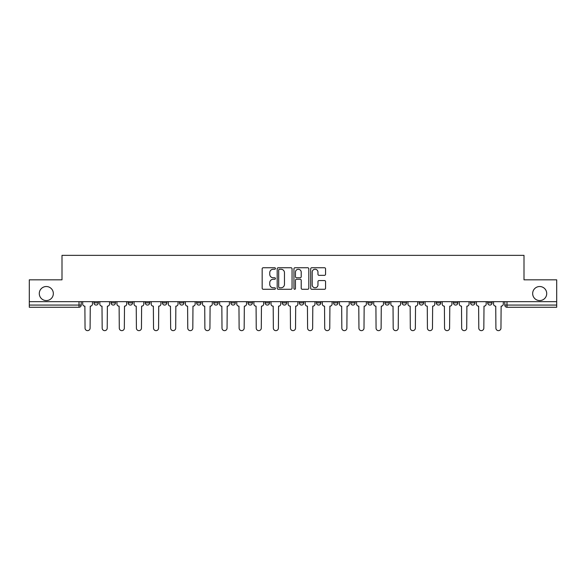 <?xml version="1.0" encoding="UTF-8"?>
<svg xmlns="http://www.w3.org/2000/svg" width="586" height="586" viewBox="0 0 586 586"><rect width="100%" height="100%" fill="white"/><g stroke="black" fill="none" stroke-linecap="round" stroke-linejoin="round"><path stroke-width="0.88" d="M275.442 268.498A0.754 0.754 0 0 0 274.688 267.743L263.246 267.743A1.077 1.077 0 0 0 262.169 268.82L262.169 288.209A1.077 1.077 0 0 0 263.246 289.286L274.688 289.286A0.754 0.754 0 0 0 275.442 288.532A0.754 0.754 0 0 0 274.688 287.777L273.208 287.777A3.45 3.45 0 0 1 269.758 284.335L269.758 282.716A3.45 3.45 0 0 1 273.208 279.266L274.688 279.266A0.754 0.754 0 0 0 275.442 278.511A0.754 0.754 0 0 0 274.688 277.764L273.208 277.764A3.45 3.45 0 0 1 269.758 274.314L269.758 272.695A3.45 3.45 0 0 1 273.208 269.252L274.688 269.252A0.754 0.754 0 0 0 275.442 268.498M532.667 293.549A7.025 7.025 0 0 0 539.691 300.574A7.025 7.025 0 0 0 546.716 293.549A7.025 7.025 0 0 0 539.691 286.525A7.025 7.025 0 0 0 532.667 293.549M39.284 293.549A7.025 7.025 0 0 0 46.309 300.574A7.025 7.025 0 0 0 53.333 293.549A7.025 7.025 0 0 0 46.309 286.525A7.025 7.025 0 0 0 39.284 293.549M453.439 302.874L453.439 301.673L453.439 302.874A2.198 2.198 0 0 0 455.63 305.072A2.198 2.198 0 0 1 453.439 302.874L457.827 302.874A2.198 2.198 0 0 1 455.63 305.072M436.321 302.874L436.321 301.673L436.321 302.874A2.198 2.198 0 0 0 438.511 305.072A2.198 2.198 0 0 1 436.321 302.874L440.709 302.874A2.198 2.198 0 0 1 438.511 305.072M384.958 301.673L384.958 302.874L389.353 302.874A2.198 2.198 0 0 1 387.156 305.072A2.198 2.198 0 0 1 384.958 302.874L384.958 301.673M367.84 301.673L367.84 302.874L372.227 302.874A2.198 2.198 0 0 1 370.037 305.072A2.198 2.198 0 0 1 367.84 302.874L367.84 301.673M282.247 301.673L282.247 302.874L286.635 302.874A2.198 2.198 0 0 1 284.437 305.072A2.198 2.198 0 0 1 282.247 302.874L282.247 301.673M230.891 301.673L230.891 302.874L235.279 302.874A2.198 2.198 0 0 1 233.082 305.072A2.198 2.198 0 0 1 230.891 302.874L230.891 301.673M196.647 301.673L196.647 302.874L201.042 302.874A2.198 2.198 0 0 1 198.844 305.072A2.198 2.198 0 0 1 196.647 302.874L196.647 301.673M179.528 301.673L179.528 302.874L183.923 302.874A2.198 2.198 0 0 1 181.726 305.072A2.198 2.198 0 0 1 179.528 302.874L179.528 301.673M145.291 302.874L145.291 301.673L145.291 302.874A2.198 2.198 0 0 0 147.489 305.072A2.198 2.198 0 0 1 145.291 302.874L149.679 302.874A2.198 2.198 0 0 1 147.489 305.072M111.054 302.874L111.054 301.673L111.054 302.874A2.198 2.198 0 0 0 113.252 305.072A2.198 2.198 0 0 1 111.054 302.874L115.442 302.874A2.198 2.198 0 0 1 113.252 305.072A2.198 2.198 0 0 0 115.442 302.874L115.442 301.673L115.442 302.874M324.483 275.339A1.077 1.077 0 0 0 325.56 274.263L325.56 268.82A1.077 1.077 0 0 0 324.483 267.743L311.767 267.743A1.077 1.077 0 0 0 310.69 268.82L310.69 288.209A1.077 1.077 0 0 0 311.767 289.286L324.483 289.286A1.077 1.077 0 0 0 325.56 288.209L325.56 281.639A1.077 1.077 0 0 0 324.483 280.562L319.04 280.562A1.077 1.077 0 0 0 317.964 281.639L317.964 284.899A2.879 2.879 0 0 1 315.085 287.777A2.879 2.879 0 0 1 312.199 284.899L312.199 272.131A2.879 2.879 0 0 1 315.085 269.252A2.879 2.879 0 0 1 317.964 272.131L317.964 274.263A1.077 1.077 0 0 0 319.04 275.339L324.483 275.339M29.3 301.673L29.3 279.83L61.999 279.83L61.999 255.357L524.001 255.357L524.001 279.83L556.7 279.83L556.7 301.673L29.3 301.673L29.3 305.072L81.205 305.072L81.205 301.673L81.205 305.072A2.198 2.198 0 0 1 79.015 307.269L29.3 307.269L29.3 305.072M292.055 268.82A1.077 1.077 0 0 0 290.978 267.743L278.269 267.743A1.077 1.077 0 0 0 277.193 268.82L277.193 288.209A1.077 1.077 0 0 0 278.269 289.286L290.978 289.286A1.077 1.077 0 0 0 292.055 288.209L292.055 268.82M295.022 267.743L307.731 267.743A1.077 1.077 0 0 1 308.807 268.82L308.807 288.209A1.077 1.077 0 0 1 307.731 289.286L302.288 289.286A1.077 1.077 0 0 1 301.211 288.209L301.211 280.342A1.077 1.077 0 0 0 300.135 279.266L296.531 279.266A1.077 1.077 0 0 0 295.454 280.342L295.454 288.532A0.754 0.754 0 0 1 294.699 289.286A0.754 0.754 0 0 1 293.945 288.532L293.945 268.82A1.077 1.077 0 0 1 295.022 267.743M504.795 301.673L504.795 305.072L556.7 305.072L556.7 307.269L506.985 307.269A2.198 2.198 0 0 1 504.795 305.072M556.7 301.673L556.7 305.072M492.064 301.673L492.064 302.874A2.198 2.198 0 0 1 489.867 305.072A2.198 2.198 0 0 1 487.677 302.874A2.198 2.198 0 0 0 489.867 305.072A2.198 2.198 0 0 0 492.064 302.874L492.064 301.673M487.677 301.673L487.677 302.874L492.064 302.874M474.946 301.673L474.946 302.874A2.198 2.198 0 0 1 472.748 305.072A2.198 2.198 0 0 1 470.558 302.874A2.198 2.198 0 0 0 472.748 305.072A2.198 2.198 0 0 0 474.946 302.874L470.558 302.874L470.558 301.673M457.827 301.673L457.827 302.874L457.827 301.673M440.709 301.673L440.709 302.874L440.709 301.673M419.195 301.673L419.195 302.874L423.59 302.874L423.59 301.673L423.59 302.874A2.198 2.198 0 0 1 421.393 305.072A2.198 2.198 0 0 1 419.195 302.874A2.198 2.198 0 0 0 421.393 305.072M406.472 302.874L406.472 301.673L406.472 302.874A2.198 2.198 0 0 1 404.274 305.072A2.198 2.198 0 0 1 402.077 302.874L406.472 302.874A2.198 2.198 0 0 1 404.274 305.072M402.077 301.673L402.077 302.874M389.353 301.673L389.353 302.874M372.227 301.673L372.227 302.874M355.109 301.673L355.109 302.874A2.198 2.198 0 0 1 352.919 305.072A2.198 2.198 0 0 1 350.721 302.874L355.109 302.874M350.721 301.673L350.721 302.874M337.99 301.673L337.99 302.874A2.198 2.198 0 0 1 335.8 305.072A2.198 2.198 0 0 1 333.602 302.874L337.99 302.874A2.198 2.198 0 0 1 335.8 305.072M333.602 301.673L333.602 302.874M320.872 301.673L320.872 302.874A2.198 2.198 0 0 1 318.681 305.072A2.198 2.198 0 0 1 316.484 302.874L320.872 302.874M316.484 301.673L316.484 302.874M303.753 301.673L303.753 302.874A2.198 2.198 0 0 1 301.563 305.072A2.198 2.198 0 0 1 299.365 302.874A2.198 2.198 0 0 0 301.563 305.072M299.365 301.673L299.365 302.874L303.753 302.874M286.635 301.673L286.635 302.874A2.198 2.198 0 0 1 284.437 305.072M269.516 301.673L269.516 302.874A2.198 2.198 0 0 1 267.319 305.072A2.198 2.198 0 0 1 265.128 302.874L269.516 302.874M265.128 301.673L265.128 302.874M252.398 301.673L252.398 302.874A2.198 2.198 0 0 1 250.2 305.072A2.198 2.198 0 0 1 248.01 302.874L252.398 302.874L252.398 301.673M248.01 301.673L248.01 302.874M235.279 301.673L235.279 302.874M218.16 301.673L218.16 302.874A2.198 2.198 0 0 1 215.963 305.072A2.198 2.198 0 0 1 213.773 302.874L218.16 302.874L218.16 301.673M213.773 301.673L213.773 302.874M201.042 302.874L201.042 301.673L201.042 302.874A2.198 2.198 0 0 1 198.844 305.072M183.923 302.874L183.923 301.673L183.923 302.874A2.198 2.198 0 0 1 181.726 305.072M166.805 301.673L166.805 302.874A2.198 2.198 0 0 1 164.607 305.072A2.198 2.198 0 0 1 162.41 302.874A2.198 2.198 0 0 0 164.607 305.072A2.198 2.198 0 0 0 166.805 302.874L166.805 301.673M162.41 301.673L162.41 302.874L166.805 302.874M149.679 301.673L149.679 302.874M132.561 301.673L132.561 302.874A2.198 2.198 0 0 1 130.37 305.072A2.198 2.198 0 0 1 128.173 302.874L132.561 302.874M128.173 301.673L128.173 302.874M98.323 301.673L98.323 302.874A2.198 2.198 0 0 1 96.133 305.072A2.198 2.198 0 0 1 93.936 302.874A2.198 2.198 0 0 0 96.133 305.072A2.198 2.198 0 0 0 98.323 302.874L98.323 301.673M93.936 301.673L93.936 302.874L98.323 302.874M79.015 301.673L79.015 307.269A2.198 2.198 0 0 0 81.205 305.072M279.456 269.252A0.754 0.754 0 0 0 278.702 270.007L278.702 287.023A0.754 0.754 0 0 0 279.456 287.777L281.016 287.777A3.45 3.45 0 0 0 284.466 284.335L284.466 272.695A3.45 3.45 0 0 0 281.016 269.252L279.456 269.252M301.211 272.19A2.879 2.879 0 0 0 298.333 269.304A2.879 2.879 0 0 0 295.454 272.19L295.454 276.68A1.077 1.077 0 0 0 296.531 277.764L300.135 277.764A1.077 1.077 0 0 0 301.211 276.68L301.211 272.19M82.685 301.673L82.685 303.973A2.198 2.198 0 0 0 84.882 306.17L85.043 328.116A2.527 2.527 0 0 0 87.57 330.643A2.527 2.527 0 0 0 90.098 328.116L90.259 306.17A2.198 2.198 0 0 0 92.456 303.973L92.456 301.673M99.803 301.673L99.803 303.973A2.198 2.198 0 0 0 102.001 306.17L102.169 328.116A2.527 2.527 0 0 0 104.689 330.643A2.527 2.527 0 0 0 107.216 328.116L107.377 306.17A2.198 2.198 0 0 0 109.575 303.973L109.575 301.673M116.929 301.673L116.929 303.973A2.198 2.198 0 0 0 119.119 306.17L119.288 328.116A2.527 2.527 0 0 0 121.807 330.643A2.527 2.527 0 0 0 124.335 328.116L124.496 306.17A2.198 2.198 0 0 0 126.693 303.973L126.693 301.673M134.048 301.673L134.048 303.973A2.198 2.198 0 0 0 136.238 306.17L136.406 328.116A2.527 2.527 0 0 0 138.926 330.643A2.527 2.527 0 0 0 141.453 328.116L141.614 306.17A2.198 2.198 0 0 0 143.812 303.973L143.812 301.673M151.166 301.673L151.166 303.973A2.198 2.198 0 0 0 153.356 306.17L153.525 328.116A2.527 2.527 0 0 0 156.044 330.643A2.527 2.527 0 0 0 158.572 328.116L158.733 306.17A2.198 2.198 0 0 0 160.93 303.973L160.93 301.673M168.285 301.673L168.285 303.973A2.198 2.198 0 0 0 170.475 306.17L170.643 328.116A2.527 2.527 0 0 0 173.163 330.643A2.527 2.527 0 0 0 175.69 328.116L175.851 306.17A2.198 2.198 0 0 0 178.049 303.973L178.049 301.673M185.403 301.673L185.403 303.973A2.198 2.198 0 0 0 187.593 306.17L187.762 328.116A2.527 2.527 0 0 0 190.289 330.643A2.527 2.527 0 0 0 192.809 328.116L192.977 306.17A2.198 2.198 0 0 0 195.167 303.973L195.167 301.673M202.522 301.673L202.522 303.973A2.198 2.198 0 0 0 204.719 306.17L204.88 328.116A2.527 2.527 0 0 0 207.407 330.643A2.527 2.527 0 0 0 209.927 328.116L210.096 306.17A2.198 2.198 0 0 0 212.286 303.973L212.286 301.673M219.64 301.673L219.64 303.973A2.198 2.198 0 0 0 221.838 306.17L221.999 328.116A2.527 2.527 0 0 0 224.526 330.643A2.527 2.527 0 0 0 227.046 328.116L227.214 306.17A2.198 2.198 0 0 0 229.404 303.973L229.404 301.673M236.759 301.673L236.759 303.973A2.198 2.198 0 0 0 238.956 306.17L239.117 328.116A2.527 2.527 0 0 0 241.644 330.643A2.527 2.527 0 0 0 244.164 328.116L244.333 306.17A2.198 2.198 0 0 0 246.523 303.973L246.523 301.673M253.877 301.673L253.877 303.973A2.198 2.198 0 0 0 256.075 306.17L256.236 328.116A2.527 2.527 0 0 0 258.763 330.643A2.527 2.527 0 0 0 261.283 328.116L261.451 306.17A2.198 2.198 0 0 0 263.649 303.973L263.649 301.673M270.996 301.673L270.996 303.973A2.198 2.198 0 0 0 273.193 306.17L273.354 328.116A2.527 2.527 0 0 0 275.881 330.643A2.527 2.527 0 0 0 278.401 328.116L278.57 306.17A2.198 2.198 0 0 0 280.767 303.973L280.767 301.673M288.114 301.673L288.114 303.973A2.198 2.198 0 0 0 290.312 306.17L290.473 328.116A2.527 2.527 0 0 0 293 330.643A2.527 2.527 0 0 0 295.527 328.116L295.688 306.17A2.198 2.198 0 0 0 297.886 303.973L297.886 301.673M305.233 301.673L305.233 303.973A2.198 2.198 0 0 0 307.43 306.17L307.599 328.116A2.527 2.527 0 0 0 310.119 330.643A2.527 2.527 0 0 0 312.646 328.116L312.807 306.17A2.198 2.198 0 0 0 315.004 303.973L315.004 301.673M322.351 301.673L322.351 303.973A2.198 2.198 0 0 0 324.549 306.17L324.717 328.116A2.527 2.527 0 0 0 327.237 330.643A2.527 2.527 0 0 0 329.764 328.116L329.925 306.17A2.198 2.198 0 0 0 332.123 303.973L332.123 301.673M339.477 301.673L339.477 303.973A2.198 2.198 0 0 0 341.667 306.17L341.836 328.116A2.527 2.527 0 0 0 344.356 330.643A2.527 2.527 0 0 0 346.883 328.116L347.044 306.17A2.198 2.198 0 0 0 349.241 303.973L349.241 301.673M356.596 301.673L356.596 303.973A2.198 2.198 0 0 0 358.786 306.17L358.954 328.116A2.527 2.527 0 0 0 361.474 330.643A2.527 2.527 0 0 0 364.001 328.116L364.162 306.17A2.198 2.198 0 0 0 366.36 303.973L366.36 301.673M373.714 301.673L373.714 303.973A2.198 2.198 0 0 0 375.904 306.17L376.073 328.116A2.527 2.527 0 0 0 378.593 330.643A2.527 2.527 0 0 0 381.12 328.116L381.281 306.17A2.198 2.198 0 0 0 383.478 303.973L383.478 301.673M390.833 301.673L390.833 303.973A2.198 2.198 0 0 0 393.023 306.17L393.191 328.116A2.527 2.527 0 0 0 395.711 330.643A2.527 2.527 0 0 0 398.238 328.116L398.407 306.17A2.198 2.198 0 0 0 400.597 303.973L400.597 301.673M407.951 301.673L407.951 303.973A2.198 2.198 0 0 0 410.149 306.17L410.31 328.116A2.527 2.527 0 0 0 412.837 330.643A2.527 2.527 0 0 0 415.357 328.116L415.525 306.17A2.198 2.198 0 0 0 417.715 303.973L417.715 301.673M425.07 301.673L425.07 303.973A2.198 2.198 0 0 0 427.267 306.17L427.428 328.116A2.527 2.527 0 0 0 429.956 330.643A2.527 2.527 0 0 0 432.475 328.116L432.644 306.17A2.198 2.198 0 0 0 434.834 303.973L434.834 301.673M442.188 301.673L442.188 303.973A2.198 2.198 0 0 0 444.386 306.17L444.547 328.116A2.527 2.527 0 0 0 447.074 330.643A2.527 2.527 0 0 0 449.594 328.116L449.762 306.17A2.198 2.198 0 0 0 451.953 303.973L451.953 301.673M459.307 301.673L459.307 303.973A2.198 2.198 0 0 0 461.504 306.17L461.665 328.116A2.527 2.527 0 0 0 464.193 330.643A2.527 2.527 0 0 0 466.712 328.116L466.881 306.17A2.198 2.198 0 0 0 469.071 303.973L469.071 301.673M476.425 301.673L476.425 303.973A2.198 2.198 0 0 0 478.623 306.17L478.784 328.116A2.527 2.527 0 0 0 481.311 330.643A2.527 2.527 0 0 0 483.831 328.116L483.999 306.17A2.198 2.198 0 0 0 486.197 303.973L486.197 301.673M493.544 301.673L493.544 303.973A2.198 2.198 0 0 0 495.741 306.17L495.903 328.116A2.527 2.527 0 0 0 498.43 330.643A2.527 2.527 0 0 0 500.957 328.116L501.118 306.17A2.198 2.198 0 0 0 503.315 303.973L503.315 301.673M506.985 301.673L506.985 307.269"/></g></svg>
